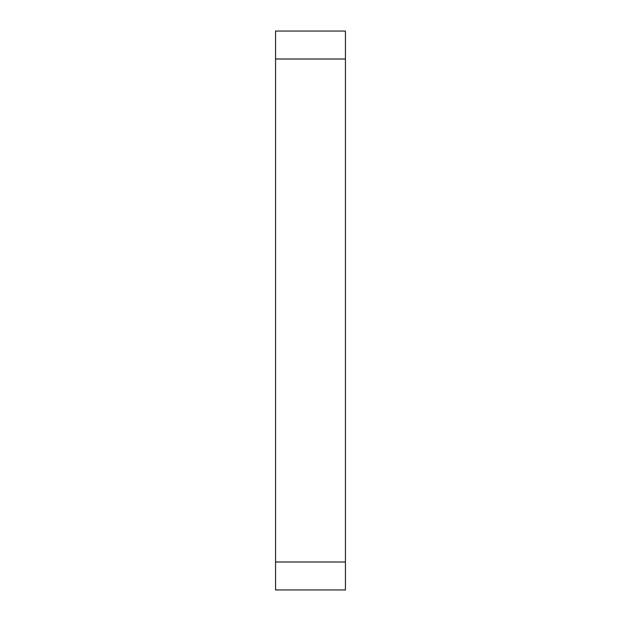 <?xml version="1.0" encoding="UTF-8"?>
<svg xmlns="http://www.w3.org/2000/svg" width="621" height="621" viewBox="0 0 621 621"><rect width="100%" height="100%" fill="white"/><g stroke="black" fill="none" stroke-linecap="round" stroke-linejoin="round"><path stroke-width="0.93" d="M345.431 58.995L275.569 58.995L275.569 31.05L345.431 31.05L345.431 589.95L275.569 589.95L275.569 562.005L345.431 562.005M275.569 58.995L275.569 562.005"/></g></svg>
